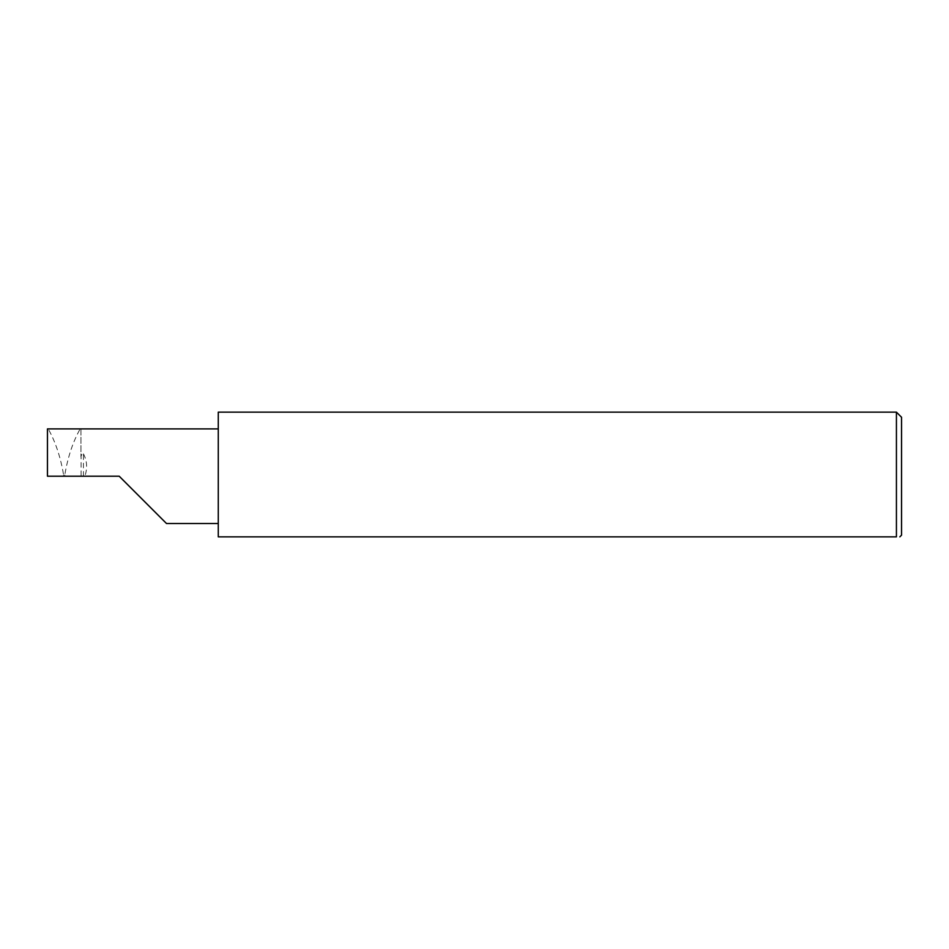 <?xml version="1.0" encoding="UTF-8"?>
<svg xmlns="http://www.w3.org/2000/svg" width="949" height="949" viewBox="0 0 949 949"><rect width="100%" height="100%" fill="white"/><g stroke="black" fill="none" stroke-linecap="round" stroke-linejoin="round"><path stroke-width="0.71" stroke-dasharray="4.75 3.56" d="M83.441 476.208L83.441 453.859L82.563 453.136L81.092 455.983L81.092 476.208L119.194 476.208M218.27 412.151L218.27 536.849L896.425 536.849L896.425 412.151M901.55 535.141L901.55 417.275M80.962 428.889L80.962 456.967L80.962 428.889L80.167 428.889C72.919 441.783 67.794 457.145 64.781 474.998L64.188 476.208L81.092 476.208M47.45 428.889L47.45 476.208L64.188 476.208L63.607 474.998C60.594 457.145 55.457 441.783 48.221 428.889L47.45 428.889M80.962 456.967L81.092 455.983M218.27 476.208L218.27 428.889L218.27 476.208M83.441 453.859C87.118 460.846 87.593 468.296 84.864 476.208M80.167 428.889L48.221 428.889M63.607 474.998L63.607 476.208M64.781 476.208L64.781 474.998"/><path stroke-width="1.42" d="M119.194 476.208L166.514 523.528L119.194 476.208L166.514 523.528L119.194 476.208L47.45 476.208L47.45 428.889L218.27 428.889M896.425 412.151L218.27 412.151L218.27 536.849L896.425 536.849C900.933 536.849 900.933 536.849 896.425 536.849C900.933 536.849 900.933 536.849 896.425 536.849L896.425 412.151L901.55 417.275L901.55 535.141L899.842 536.849M166.514 523.528L218.27 523.528"/></g></svg>
